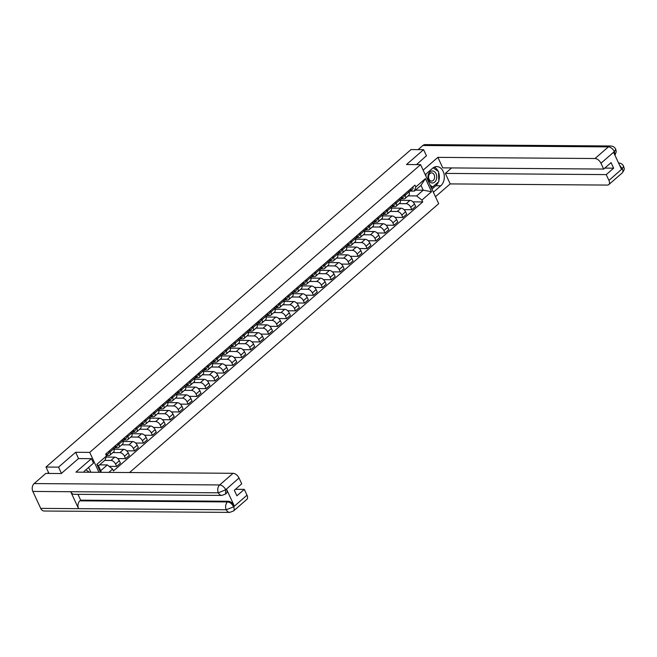 <?xml version="1.0" encoding="UTF-8"?>
<svg xmlns="http://www.w3.org/2000/svg" width="657" height="657" viewBox="0 0 657 657"><rect width="100%" height="100%" fill="white"/><g stroke="black" fill="none" stroke-linecap="round" stroke-linejoin="round"><path stroke-width="0.99" d="M129.552 472.531L438.695 203.678L420.57 164.636L89.713 452.386L75.637 452.279L58.547 467.135L45.99 467.045L411.036 149.574L423.593 149.673L406.502 164.529L420.57 164.636M426.492 155.914L423.593 149.673M58.547 467.135L61.446 473.385M48.963 473.442L45.99 467.045M104.742 460.376L110.976 460.426A4.262 2.439 49 0 1 115.55 464.039L116.65 466.421L120.436 463.128L119.328 460.746A4.262 2.439 -131 0 0 114.761 457.132L106.13 457.067M109.859 455.202L113.645 451.917A4.262 2.439 -131 0 0 113.751 448.723L109.965 452.016A4.262 2.439 49 0 1 109.859 455.202A4.262 2.439 49 0 1 108.725 455.58L106.319 455.564M109.965 452.016L109.423 450.85M109.152 466.363L116.65 466.421M113.751 448.723L113.209 447.565M112.864 452.591L119.919 452.64A4.262 2.439 49 0 1 124.493 456.254L125.594 458.635L129.38 455.35L128.279 452.969A4.262 2.439 -131 0 0 123.705 449.355L113.973 449.281M118.375 443.073L118.909 444.231A4.262 2.439 49 0 1 118.802 447.425A4.262 2.439 49 0 1 117.677 447.803L114.975 447.787M117.743 458.578L125.594 458.635M118.802 447.425L122.588 444.132A4.262 2.439 -131 0 0 122.695 440.937L122.153 439.779M121.808 444.814L128.871 444.863A4.262 2.439 49 0 1 133.437 448.476L134.545 450.858L138.331 447.565L137.223 445.183A4.262 2.439 -131 0 0 132.648 441.57L122.916 441.504M127.318 435.295L127.852 436.453A4.262 2.439 49 0 1 127.754 439.648A4.262 2.439 49 0 1 126.62 440.026L123.918 440.001M126.686 450.801L134.545 450.858M127.754 439.648L131.531 436.355A4.262 2.439 -131 0 0 131.638 433.16L131.104 432.002M130.759 437.028L137.814 437.086A4.262 2.439 49 0 1 142.38 440.699L143.489 443.081L147.275 439.788L146.166 437.406A4.262 2.439 -131 0 0 141.6 433.792L131.868 433.719M136.262 427.518L136.804 428.676A4.262 2.439 49 0 1 136.697 431.871A4.262 2.439 49 0 1 135.564 432.24L132.862 432.224M135.638 443.023L143.489 443.081M136.697 431.871L140.483 428.578A4.262 2.439 -131 0 0 140.582 425.383L140.048 424.225M139.703 429.251L146.757 429.308A4.262 2.439 49 0 1 151.332 432.922L152.432 435.304L156.218 432.01L155.109 429.629A4.262 2.439 -131 0 0 150.543 426.015L140.812 425.941M145.205 419.733L145.747 420.891A4.262 2.439 49 0 1 145.64 424.085A4.262 2.439 49 0 1 144.507 424.463L141.813 424.447M144.581 435.238L152.432 435.304M145.64 424.085L149.426 420.8A4.262 2.439 -131 0 0 149.533 417.606L148.991 416.439M148.646 421.474L155.701 421.523A4.262 2.439 49 0 1 160.275 425.136L161.376 427.518L165.162 424.225L164.061 421.843A4.262 2.439 -131 0 0 159.487 418.238L149.755 418.164M154.157 411.955L154.691 413.113A4.262 2.439 49 0 1 154.584 416.308A4.262 2.439 49 0 1 153.459 416.686L150.757 416.661M153.524 427.461L161.376 427.518M154.584 416.308L158.37 413.015A4.262 2.439 -131 0 0 158.477 409.82L157.935 408.662M157.59 413.696L164.652 413.746A4.262 2.439 49 0 1 169.219 417.359L170.327 419.741L174.105 416.448L173.005 414.066A4.262 2.439 -131 0 0 168.43 410.453L158.698 410.379M163.1 404.178L163.634 405.336A4.262 2.439 49 0 1 163.527 408.531A4.262 2.439 49 0 1 162.402 408.909L159.7 408.884M162.468 419.683L170.327 419.741M163.527 408.531L167.313 405.238A4.262 2.439 -131 0 0 167.42 402.043L166.886 400.885M166.541 405.911L173.596 405.969A4.262 2.439 49 0 1 178.162 409.582L179.271 411.964L183.057 408.67L181.948 406.289A4.262 2.439 -131 0 0 177.382 402.675L167.65 402.601M172.044 396.393L172.586 397.559A4.262 2.439 49 0 1 172.479 400.745A4.262 2.439 49 0 1 171.346 401.123L168.644 401.107M171.42 411.906L179.271 411.964M172.479 400.745L176.265 397.46A4.262 2.439 -131 0 0 176.363 394.266L175.83 393.108M175.485 398.134L182.539 398.183A4.262 2.439 49 0 1 187.105 401.797L188.214 404.178L192 400.893L190.891 398.512A4.262 2.439 -131 0 0 186.325 394.898L176.593 394.824M180.987 388.615L181.529 389.773A4.262 2.439 49 0 1 181.422 392.968A4.262 2.439 49 0 1 180.289 393.346L177.595 393.329M180.363 404.121L188.214 404.178M181.422 392.968L185.208 389.675A4.262 2.439 -131 0 0 185.315 386.48L184.773 385.322M184.428 390.357L191.483 390.406A4.262 2.439 49 0 1 196.057 394.019L197.157 396.401L200.943 393.108L199.843 390.726A4.262 2.439 -131 0 0 195.269 387.113L185.537 387.047M189.939 380.838L190.473 381.996A4.262 2.439 49 0 1 190.366 385.191A4.262 2.439 49 0 1 189.241 385.569L186.539 385.544M189.306 396.343L197.157 396.401M190.366 385.191L194.152 381.898A4.262 2.439 -131 0 0 194.258 378.703L193.716 377.545M193.372 382.571L200.426 382.629A4.262 2.439 49 0 1 205 386.242L206.109 388.624L209.887 385.331L208.786 382.949A4.262 2.439 -131 0 0 204.212 379.335L194.48 379.261M198.882 373.061L199.416 374.219A4.262 2.439 49 0 1 199.309 377.414A4.262 2.439 49 0 1 198.184 377.783L195.482 377.767M198.25 388.566L206.109 388.624M199.309 377.414L203.095 374.12A4.262 2.439 -131 0 0 203.202 370.926L202.668 369.768M202.323 374.794L209.378 374.851A4.262 2.439 49 0 1 213.944 378.465L215.053 380.846L218.838 377.553L217.73 375.172A4.262 2.439 -131 0 0 213.164 371.558L203.424 371.484M207.826 365.276L208.368 366.434A4.262 2.439 49 0 1 208.261 369.628A4.262 2.439 49 0 1 207.127 370.006L204.426 369.99M207.201 380.781L215.053 380.846M208.261 369.628L212.039 366.343A4.262 2.439 -131 0 0 212.145 363.149L211.611 361.982M211.267 367.017L218.321 367.066A4.262 2.439 49 0 1 222.887 370.679L223.996 373.061L227.782 369.768L226.673 367.386A4.262 2.439 -131 0 0 222.107 363.773L212.375 363.707M216.769 357.498L217.311 358.656A4.262 2.439 49 0 1 217.204 361.851A4.262 2.439 49 0 1 216.071 362.229L213.369 362.204M216.145 373.004L223.996 373.061M217.204 361.851L220.99 358.558A4.262 2.439 -131 0 0 221.097 355.363L220.555 354.205M220.21 359.239L227.265 359.289A4.262 2.439 49 0 1 231.839 362.902L232.939 365.284L236.725 361.991L235.625 359.609A4.262 2.439 -131 0 0 231.05 355.995L221.319 355.922M225.721 349.721L226.254 350.879A4.262 2.439 49 0 1 226.148 354.074A4.262 2.439 49 0 1 225.023 354.452L222.321 354.427M225.088 365.226L232.939 365.284M226.148 354.074L229.934 350.781A4.262 2.439 -131 0 0 230.04 347.586L229.498 346.428M229.153 351.454L236.208 351.511A4.262 2.439 49 0 1 240.782 355.125L241.891 357.507L245.669 354.213L244.568 351.832A4.262 2.439 -131 0 0 239.994 348.218L230.262 348.144M234.664 341.936L235.198 343.094A4.262 2.439 49 0 1 235.091 346.288A4.262 2.439 49 0 1 233.966 346.666L231.264 346.65M234.032 357.449L241.891 357.507M235.091 346.288L238.877 343.003A4.262 2.439 -131 0 0 238.984 339.809L238.45 338.651M238.105 343.677L245.16 343.726A4.262 2.439 49 0 1 249.726 347.339L250.834 349.721L254.62 346.436L253.512 344.054A4.262 2.439 -131 0 0 248.946 340.441L239.205 340.367M243.607 334.158L244.149 335.316A4.262 2.439 49 0 1 244.043 338.511A4.262 2.439 49 0 1 242.909 338.889L240.207 338.864M242.983 349.664L250.834 349.721M244.043 338.511L247.82 335.218A4.262 2.439 -131 0 0 247.927 332.023L247.393 330.865M247.048 335.899L254.103 335.949A4.262 2.439 49 0 1 258.669 339.562L259.778 341.944L263.564 338.651L262.455 336.269A4.262 2.439 -131 0 0 257.889 332.656L248.157 332.59M252.551 326.381L253.093 327.539A4.262 2.439 49 0 1 252.986 330.734A4.262 2.439 49 0 1 251.853 331.112L249.151 331.087M251.927 341.886L259.778 341.944M252.986 330.734L256.772 327.441A4.262 2.439 -131 0 0 256.879 324.246L256.337 323.088M255.992 328.114L263.046 328.172A4.262 2.439 49 0 1 267.621 331.785L268.721 334.167L272.507 330.873L271.398 328.492A4.262 2.439 -131 0 0 266.832 324.878L257.101 324.804M261.494 318.596L262.036 319.762A4.262 2.439 49 0 1 261.929 322.957A4.262 2.439 49 0 1 260.804 323.326L258.102 323.31M260.87 334.109L268.721 334.167M261.929 322.957L265.715 319.663A4.262 2.439 -131 0 0 265.822 316.469L265.28 315.311M264.935 320.337L271.99 320.394A4.262 2.439 49 0 1 276.564 324.008L277.665 326.389L281.451 323.096L280.35 320.715A4.262 2.439 -131 0 0 275.776 317.101L266.044 317.027M270.446 310.818L270.98 311.976A4.262 2.439 49 0 1 270.873 315.171A4.262 2.439 49 0 1 269.748 315.549L267.046 315.532M269.813 326.324L277.665 326.389M270.873 315.171L274.659 311.886A4.262 2.439 -131 0 0 274.766 308.691L274.232 307.525M273.879 312.56L280.941 312.609A4.262 2.439 49 0 1 285.508 316.222L286.616 318.604L290.402 315.311L289.294 312.929A4.262 2.439 -131 0 0 284.719 309.316L274.987 309.25M279.389 303.041L279.923 304.199A4.262 2.439 49 0 1 279.825 307.394A4.262 2.439 49 0 1 278.691 307.772L275.989 307.747M278.757 318.546L286.616 318.604M279.825 307.394L283.602 304.101A4.262 2.439 -131 0 0 283.709 300.906L283.175 299.748M282.83 304.782L289.885 304.832A4.262 2.439 49 0 1 294.451 308.445L295.56 310.827L299.346 307.533L298.237 305.152A4.262 2.439 -131 0 0 293.671 301.538L283.939 301.464M288.333 295.264L288.875 296.422A4.262 2.439 49 0 1 288.768 299.617A4.262 2.439 49 0 1 287.635 299.986L284.933 299.97M287.709 310.769L295.56 310.827M288.768 299.617L292.554 296.323A4.262 2.439 -131 0 0 292.661 293.129L292.119 291.971M291.774 296.997L298.828 297.054A4.262 2.439 49 0 1 303.403 300.668L304.503 303.049L308.289 299.756L307.18 297.375A4.262 2.439 -131 0 0 302.614 293.761L292.882 293.687M297.276 287.479L297.818 288.637A4.262 2.439 49 0 1 297.711 291.831A4.262 2.439 49 0 1 296.578 292.209L293.884 292.193M296.652 302.992L304.503 303.049M297.711 291.831L301.497 288.546A4.262 2.439 -131 0 0 301.604 285.352L301.062 284.194M300.717 289.22L307.772 289.269A4.262 2.439 49 0 1 312.346 292.882L313.446 295.264L317.232 291.979L316.132 289.597A4.262 2.439 -131 0 0 311.558 285.984L301.826 285.91M306.228 279.701L306.762 280.859A4.262 2.439 49 0 1 306.655 284.054A4.262 2.439 49 0 1 305.53 284.432L302.828 284.407M305.595 295.207L313.446 295.264M306.655 284.054L310.441 280.761A4.262 2.439 -131 0 0 310.547 277.566L310.005 276.408M309.661 281.442L316.723 281.492A4.262 2.439 49 0 1 321.289 285.105L322.398 287.487L326.184 284.194L325.075 281.812A4.262 2.439 -131 0 0 320.501 278.198L310.769 278.133M315.171 271.924L315.705 273.082A4.262 2.439 49 0 1 315.606 276.277A4.262 2.439 49 0 1 314.473 276.654L311.771 276.63M314.539 287.429L322.398 287.487M315.606 276.277L319.384 272.983A4.262 2.439 -131 0 0 319.491 269.789L318.957 268.631M318.612 273.657L325.667 273.714A4.262 2.439 49 0 1 330.233 277.328L331.342 279.71L335.127 276.416L334.019 274.035A4.262 2.439 -131 0 0 329.453 270.421L319.721 270.347M324.115 264.139L324.657 265.305A4.262 2.439 49 0 1 324.55 268.499A4.262 2.439 49 0 1 323.416 268.869L320.715 268.853M323.49 279.652L331.342 279.71M324.55 268.499L328.336 265.206A4.262 2.439 -131 0 0 328.434 262.012L327.9 260.854M327.556 265.88L334.61 265.937A4.262 2.439 49 0 1 339.184 269.542L340.285 271.924L344.071 268.639L342.962 266.257A4.262 2.439 -131 0 0 338.396 262.644L328.664 262.57M333.058 256.361L333.6 257.519A4.262 2.439 49 0 1 333.493 260.714A4.262 2.439 49 0 1 332.36 261.092L329.666 261.075M332.434 271.867L340.285 271.924M333.493 260.714L337.279 257.421A4.262 2.439 -131 0 0 337.386 254.234L336.844 253.068M336.499 258.102L343.554 258.152A4.262 2.439 49 0 1 348.128 261.765L349.228 264.147L353.014 260.854L351.914 258.472A4.262 2.439 -131 0 0 347.339 254.859L337.608 254.793M342.01 248.584L342.543 249.742A4.262 2.439 49 0 1 342.437 252.937A4.262 2.439 49 0 1 341.312 253.315L338.61 253.29M341.377 264.089L349.228 264.147M342.437 252.937L346.223 249.644A4.262 2.439 -131 0 0 346.329 246.449L345.787 245.291M345.442 250.325L352.505 250.374A4.262 2.439 49 0 1 357.071 253.988L358.18 256.37L361.958 253.076L360.857 250.695A4.262 2.439 -131 0 0 356.283 247.081L346.551 247.007M350.953 240.807L351.487 241.965A4.262 2.439 49 0 1 351.38 245.16A4.262 2.439 49 0 1 350.255 245.529L347.553 245.513M350.321 256.312L358.18 256.37M351.38 245.16L355.166 241.866A4.262 2.439 -131 0 0 355.273 238.672L354.739 237.514M354.394 242.54L361.449 242.597A4.262 2.439 49 0 1 366.015 246.211L367.123 248.592L370.909 245.299L369.801 242.918A4.262 2.439 -131 0 0 365.235 239.304L355.503 239.23M359.896 233.021L360.438 234.179A4.262 2.439 49 0 1 360.332 237.374A4.262 2.439 49 0 1 359.198 237.752L356.496 237.735M359.272 248.535L367.123 248.592M360.332 237.374L364.118 234.089A4.262 2.439 -131 0 0 364.216 230.894L363.682 229.736M363.337 234.763L370.392 234.812A4.262 2.439 49 0 1 374.958 238.425L376.067 240.807L379.853 237.522L378.744 235.14A4.262 2.439 -131 0 0 374.178 231.527L364.446 231.453M368.84 225.244L369.382 226.402A4.262 2.439 49 0 1 369.275 229.597A4.262 2.439 49 0 1 368.142 229.975L365.448 229.95M368.216 240.749L376.067 240.807M369.275 229.597L373.061 226.304A4.262 2.439 -131 0 0 373.168 223.109L372.626 221.951M372.281 226.985L379.335 227.035A4.262 2.439 49 0 1 383.91 230.648L385.01 233.03L388.796 229.736L387.696 227.355A4.262 2.439 -131 0 0 383.121 223.741L373.39 223.667M377.791 217.467L378.325 218.625A4.262 2.439 49 0 1 378.218 221.82A4.262 2.439 49 0 1 377.093 222.197L374.391 222.173M377.159 232.972L385.01 233.03M378.218 221.82L382.004 218.526A4.262 2.439 -131 0 0 382.111 215.332L381.569 214.174M381.224 219.2L388.279 219.257A4.262 2.439 49 0 1 392.853 222.871L393.962 225.252L397.74 221.959L396.639 219.578A4.262 2.439 -131 0 0 392.065 215.964L382.333 215.89M386.735 209.682L387.269 210.848A4.262 2.439 49 0 1 387.162 214.042A4.262 2.439 49 0 1 386.037 214.412L383.335 214.396M386.102 225.195L393.962 225.252M387.162 214.042L390.948 210.749A4.262 2.439 -131 0 0 391.055 207.555L390.521 206.397M390.176 211.423L397.23 211.472A4.262 2.439 49 0 1 401.797 215.085L402.905 217.467L406.691 214.182L405.583 211.8A4.262 2.439 -131 0 0 401.016 208.187L391.276 208.113M395.678 201.904L396.22 203.062A4.262 2.439 49 0 1 396.114 206.257A4.262 2.439 49 0 1 394.98 206.635L392.278 206.618M395.054 217.41L402.905 217.467M396.114 206.257L399.891 202.964A4.262 2.439 -131 0 0 399.998 199.777L399.464 198.611M399.119 203.645L406.174 203.695A4.262 2.439 49 0 1 410.74 207.308L411.849 209.69L415.635 206.397L414.526 204.015A4.262 2.439 -131 0 0 409.96 200.401L400.228 200.336M404.622 194.127L405.164 195.285A4.262 2.439 49 0 1 405.057 198.48A4.262 2.439 49 0 1 403.924 198.857L401.222 198.833M403.998 209.632L411.849 209.69M405.057 198.48L408.843 195.186A4.262 2.439 -131 0 0 408.95 191.992L408.408 190.834M100.57 472.317L96.875 464.343L106.508 455.966L105.079 460.081L98.493 465.813L100.735 470.658L107.329 464.926L99.585 464.869M415.479 190.136L423.231 190.193L420.981 185.348L414.386 191.088L415.807 186.974L414.961 185.143L105.654 454.135L106.508 455.966M415.807 186.974L425.44 178.597L431.534 191.713L421.901 200.089L416.637 195.926L423.231 190.193L431.534 191.713M107.329 464.926L112.593 469.09L113.447 470.921L422.747 201.929L421.901 200.089M112.593 469.09L108.807 472.383M98.961 472.309L89.713 452.386M78.561 458.578L75.637 452.279M408.063 195.868L416.637 195.926M414.386 191.088L410.173 191.056M412.941 201.855L422.747 201.929M101.277 472.326L100.735 470.658M96.875 464.343L98.493 465.813M420.981 185.348L425.44 178.597M105.908 454.242L105.761 454.357A1.109 0.632 -131 0 0 105.851 454.299A1.109 0.632 -131 0 0 105.991 453.839M106.262 455.441L106.5 455.309A2.316 1.322 -131 0 0 106.639 455.211A2.316 1.322 -131 0 0 106.615 453.297M108.569 453.511A2.316 1.322 -131 0 0 108.709 453.412A2.316 1.322 -131 0 0 108.676 451.507M114.688 446.588L114.729 446.571A1.109 0.632 -131 0 0 114.794 446.522A1.109 0.632 -131 0 0 114.934 446.062M114.876 447.836L115.451 447.524A2.316 1.322 -131 0 0 115.591 447.433A2.316 1.322 -131 0 0 115.558 445.52M117.513 445.733A2.316 1.322 -131 0 0 117.652 445.635A2.316 1.322 -131 0 0 117.619 443.73M114.474 448.378A2.316 1.322 -131 0 0 114.614 448.279A2.316 1.322 -131 0 0 114.581 446.366M123.639 438.81L123.672 438.786A1.109 0.632 -131 0 0 123.746 438.745A1.109 0.632 -131 0 0 123.877 438.285M123.82 440.059L124.395 439.747A2.316 1.322 -131 0 0 124.534 439.648A2.316 1.322 -131 0 0 124.502 437.743M126.456 437.948A2.316 1.322 -131 0 0 126.596 437.858A2.316 1.322 -131 0 0 126.571 435.944M123.417 440.592A2.316 1.322 -131 0 0 123.557 440.502A2.316 1.322 -131 0 0 123.532 438.589M221.844 495.411A5.699 4.172 -89.6 0 1 218.379 492.816L225.581 489.818L225.589 494.023L221.844 495.411L74.175 494.31A5.699 4.172 -89.6 0 1 70.71 491.715L32.85 491.436A5.699 4.172 -89.6 0 1 34.148 483.568L45.818 473.418L61.273 473.533L78.479 458.578L91.413 458.668L93.499 463.16L85.361 470.24A10.422 7.629 90.4 0 0 83.694 472.194M91.413 458.668L75.933 472.137L233.063 473.303A5.56 3.178 49 0 1 239.025 478.017L241.727 483.831L234.327 490.27L236.898 495.813L244.297 489.375L246.999 495.197A5.56 3.178 49 0 1 246.86 499.361L233.473 511.006A5.56 3.178 -131 0 0 233.605 506.843L246.999 495.197M90.863 472.243L88.613 467.406M233.473 511.006L229.728 512.394L44.2 511.015A5.699 4.172 -89.6 0 1 40.718 508.378L78.577 508.666A5.699 4.172 -89.6 0 1 79.891 500.831L227.56 501.932L228.332 501.258A5.56 3.178 49 0 1 234.294 505.972L226.501 489.186A5.56 3.178 49 0 1 226.361 493.35L225.589 494.023M32.85 491.436L40.718 508.378M34.148 483.568L219.676 484.948A5.699 4.172 -89.6 0 0 218.379 492.816L70.71 491.715L78.577 508.666L226.238 509.758L233.605 506.843M244.297 489.375L235.428 489.309M77.961 494.335L80.663 500.158L228.332 501.258M80.663 500.158L79.891 500.831M438.4 181.973A10.422 7.629 90.4 0 1 435.788 185.767L440.773 185.8A10.422 7.629 90.4 0 0 444.042 174.121A10.422 7.629 90.4 0 0 436.774 166.591A10.422 7.629 90.4 0 0 432.618 168.233L425.227 174.663M440.773 185.8L433.382 192.23M435.468 196.722L450.201 183.911L445.323 173.407L606.239 174.606L608.94 180.42L622.376 168.619L621.465 169.251L613.671 152.465L614.352 151.595L600.966 163.24A5.56 3.178 -131 0 0 595.004 158.526L608.398 146.881L422.87 145.501L418.123 149.632M451.622 167.929L445.323 173.407M604.769 168.102L613.638 168.167L611.067 162.624L603.668 169.063L442.752 167.864L437.874 157.36L595.004 158.526M423.141 170.171L437.874 157.36M450.201 183.911L607.331 185.077A5.56 3.178 -131 0 0 608.801 184.584A5.56 3.178 -131 0 0 608.94 180.42M422.87 145.501A5.699 4.172 -89.6 0 1 425.145 144.606L610.665 145.985A5.699 4.172 -89.6 0 0 608.398 146.881A5.56 3.178 49 0 1 614.352 151.595M603.668 169.063L600.966 163.24M613.638 168.167L606.239 174.606M426.418 155.766L416.497 164.603M438.802 180.782A10.422 7.629 90.4 0 0 438.556 172.323M438.145 171.321A10.422 7.629 90.4 0 0 434.277 167.149M435.788 185.767L431.936 189.117M431.353 187.869L432.38 186.974M619.625 165.285L622.236 168.578M618.549 162.969L618.549 162.969C620.914 163.117 622.598 164.201 623.616 166.205L622.384 168.619M610.665 145.985C613.047 146.141 614.738 147.234 615.749 149.262L614.5 151.636M85.886 469.78L89.336 472.235M428.619 180.223A6.02 4.41 90.4 0 0 434.704 182.063A6.02 4.41 90.4 0 0 436.076 173.744A6.02 4.41 90.4 0 0 429.99 171.912A6.02 4.41 90.4 0 0 428.619 180.223M429.046 179.197A4.123 3.022 90.4 0 0 431.567 181.102A4.123 3.022 90.4 0 0 434.236 178.967A4.123 3.022 90.4 0 0 434.146 174.762A4.123 3.022 90.4 0 0 431.624 172.857A4.123 3.022 90.4 0 0 428.964 174.992A4.123 3.022 90.4 0 0 429.046 179.197M433.177 167.79L438.539 171.6L438.827 181.595L432.635 186.974L430.113 185.184M430.935 186.966L432.635 186.974M425.974 176.273L425.908 174.072M132.583 431.033L132.624 431.008A1.109 0.632 -131 0 0 132.689 430.959A1.109 0.632 -131 0 0 132.829 430.507M132.763 432.281L133.338 431.969A2.316 1.322 -131 0 0 133.478 431.871A2.316 1.322 -131 0 0 133.445 429.965M135.399 430.171A2.316 1.322 -131 0 0 135.539 430.072A2.316 1.322 -131 0 0 135.514 428.167M132.361 432.815A2.316 1.322 -131 0 0 132.5 432.717A2.316 1.322 -131 0 0 132.476 430.811M141.526 423.248L141.567 423.231A1.109 0.632 -131 0 0 141.633 423.182A1.109 0.632 -131 0 0 141.772 422.722M141.707 424.496L142.282 424.184A2.316 1.322 -131 0 0 142.421 424.094A2.316 1.322 -131 0 0 142.397 422.18M144.351 422.394A2.316 1.322 -131 0 0 144.491 422.295A2.316 1.322 -131 0 0 144.458 420.39M141.312 425.038A2.316 1.322 -131 0 0 141.452 424.939A2.316 1.322 -131 0 0 141.419 423.026M150.469 415.47L150.51 415.446A1.109 0.632 -131 0 0 150.576 415.405A1.109 0.632 -131 0 0 150.716 414.945M150.658 416.719L151.233 416.407A2.316 1.322 -131 0 0 151.365 416.308A2.316 1.322 -131 0 0 151.34 414.403M153.295 414.616A2.316 1.322 -131 0 0 153.434 414.518A2.316 1.322 -131 0 0 153.401 412.604M150.256 417.252A2.316 1.322 -131 0 0 150.396 417.162A2.316 1.322 -131 0 0 150.363 415.249M159.421 407.693L159.454 407.668A1.109 0.632 -131 0 0 159.52 407.619A1.109 0.632 -131 0 0 159.659 407.168M159.602 408.941L160.177 408.629A2.316 1.322 -131 0 0 160.316 408.531A2.316 1.322 -131 0 0 160.283 406.626M162.238 406.831A2.316 1.322 -131 0 0 162.378 406.74A2.316 1.322 -131 0 0 162.353 404.827M159.199 409.475A2.316 1.322 -131 0 0 159.339 409.377A2.316 1.322 -131 0 0 159.306 407.471M168.364 399.908L168.406 399.891A1.109 0.632 -131 0 0 168.471 399.842A1.109 0.632 -131 0 0 168.611 399.382M168.545 401.156L169.12 400.852A2.316 1.322 -131 0 0 169.26 400.754A2.316 1.322 -131 0 0 169.227 398.84M171.181 399.054A2.316 1.322 -131 0 0 171.321 398.955A2.316 1.322 -131 0 0 171.296 397.05M168.143 401.698A2.316 1.322 -131 0 0 168.282 401.599A2.316 1.322 -131 0 0 168.258 399.694M177.308 392.13L177.349 392.114A1.109 0.632 -131 0 0 177.415 392.065A1.109 0.632 -131 0 0 177.554 391.605M177.489 393.379L178.063 393.067A2.316 1.322 -131 0 0 178.203 392.976A2.316 1.322 -131 0 0 178.178 391.063M180.133 391.276A2.316 1.322 -131 0 0 180.273 391.178A2.316 1.322 -131 0 0 180.24 389.273M177.094 393.913A2.316 1.322 -131 0 0 177.226 393.822A2.316 1.322 -131 0 0 177.201 391.909M186.251 384.353L186.292 384.329A1.109 0.632 -131 0 0 186.358 384.288A1.109 0.632 -131 0 0 186.498 383.828M186.432 385.602L187.007 385.289A2.316 1.322 -131 0 0 187.146 385.191A2.316 1.322 -131 0 0 187.122 383.286M189.076 383.491A2.316 1.322 -131 0 0 189.216 383.401A2.316 1.322 -131 0 0 189.183 381.487M186.038 386.135A2.316 1.322 -131 0 0 186.177 386.045A2.316 1.322 -131 0 0 186.145 384.131M195.203 376.568L195.236 376.551A1.109 0.632 -131 0 0 195.301 376.502A1.109 0.632 -131 0 0 195.441 376.05M195.384 377.824L195.958 377.512A2.316 1.322 -131 0 0 196.098 377.414A2.316 1.322 -131 0 0 196.065 375.508M198.02 375.714A2.316 1.322 -131 0 0 198.159 375.615A2.316 1.322 -131 0 0 198.127 373.71M194.981 378.358A2.316 1.322 -131 0 0 195.121 378.26A2.316 1.322 -131 0 0 195.088 376.354M204.146 368.791L204.187 368.774A1.109 0.632 -131 0 0 204.253 368.725A1.109 0.632 -131 0 0 204.393 368.265M204.327 370.039L204.902 369.727A2.316 1.322 -131 0 0 205.041 369.636A2.316 1.322 -131 0 0 205.009 367.723M206.963 367.936A2.316 1.322 -131 0 0 207.103 367.838A2.316 1.322 -131 0 0 207.078 365.933M203.925 370.581A2.316 1.322 -131 0 0 204.064 370.482A2.316 1.322 -131 0 0 204.04 368.569M213.09 361.013L213.131 360.989A1.109 0.632 -131 0 0 213.197 360.948A1.109 0.632 -131 0 0 213.336 360.488M213.27 362.262L213.845 361.95A2.316 1.322 -131 0 0 213.985 361.851A2.316 1.322 -131 0 0 213.96 359.946M215.915 360.159A2.316 1.322 -131 0 0 216.046 360.061A2.316 1.322 -131 0 0 216.022 358.147M212.876 362.795A2.316 1.322 -131 0 0 213.008 362.705A2.316 1.322 -131 0 0 212.983 360.792M222.033 353.236L222.074 353.211A1.109 0.632 -131 0 0 222.14 353.162A1.109 0.632 -131 0 0 222.28 352.71M222.214 354.484L222.789 354.172A2.316 1.322 -131 0 0 222.928 354.074A2.316 1.322 -131 0 0 222.904 352.168M224.858 352.374A2.316 1.322 -131 0 0 224.998 352.283A2.316 1.322 -131 0 0 224.965 350.37M221.82 355.018A2.316 1.322 -131 0 0 221.959 354.92A2.316 1.322 -131 0 0 221.926 353.014M230.977 345.451L231.018 345.434A1.109 0.632 -131 0 0 231.083 345.385A1.109 0.632 -131 0 0 231.223 344.925M231.165 346.699L231.74 346.395A2.316 1.322 -131 0 0 231.88 346.296A2.316 1.322 -131 0 0 231.847 344.383M233.802 344.597A2.316 1.322 -131 0 0 233.941 344.498A2.316 1.322 -131 0 0 233.908 342.593M230.763 347.241A2.316 1.322 -131 0 0 230.903 347.142A2.316 1.322 -131 0 0 230.87 345.237M239.928 337.673L239.961 337.649A1.109 0.632 -131 0 0 240.035 337.608A1.109 0.632 -131 0 0 240.166 337.148M240.109 338.922L240.684 338.61A2.316 1.322 -131 0 0 240.823 338.519A2.316 1.322 -131 0 0 240.791 336.606M242.745 336.819A2.316 1.322 -131 0 0 242.885 336.721A2.316 1.322 -131 0 0 242.86 334.807M239.706 339.455A2.316 1.322 -131 0 0 239.846 339.365A2.316 1.322 -131 0 0 239.821 337.452M248.872 329.896L248.913 329.871A1.109 0.632 -131 0 0 248.978 329.83A1.109 0.632 -131 0 0 249.118 329.371M249.052 331.144L249.627 330.832A2.316 1.322 -131 0 0 249.767 330.734A2.316 1.322 -131 0 0 249.742 328.829M251.697 329.034A2.316 1.322 -131 0 0 251.828 328.943A2.316 1.322 -131 0 0 251.803 327.03M248.65 331.678A2.316 1.322 -131 0 0 248.789 331.58A2.316 1.322 -131 0 0 248.765 329.674M257.815 322.111L257.856 322.094A1.109 0.632 -131 0 0 257.922 322.045A1.109 0.632 -131 0 0 258.061 321.585M257.996 323.367L258.571 323.055A2.316 1.322 -131 0 0 258.71 322.957A2.316 1.322 -131 0 0 258.686 321.051M260.64 321.257A2.316 1.322 -131 0 0 260.78 321.158A2.316 1.322 -131 0 0 260.747 319.253M257.601 323.901A2.316 1.322 -131 0 0 257.741 323.802A2.316 1.322 -131 0 0 257.708 321.897M266.758 314.333L266.799 314.317A1.109 0.632 -131 0 0 266.865 314.268A1.109 0.632 -131 0 0 267.005 313.808M266.947 315.582L267.522 315.27A2.316 1.322 -131 0 0 267.662 315.179A2.316 1.322 -131 0 0 267.629 313.266M269.584 313.479A2.316 1.322 -131 0 0 269.723 313.381A2.316 1.322 -131 0 0 269.69 311.475M266.545 316.124A2.316 1.322 -131 0 0 266.685 316.025A2.316 1.322 -131 0 0 266.652 314.112M275.71 306.556L275.743 306.532A1.109 0.632 -131 0 0 275.817 306.49A1.109 0.632 -131 0 0 275.948 306.031M275.891 307.805L276.466 307.492A2.316 1.322 -131 0 0 276.605 307.394A2.316 1.322 -131 0 0 276.572 305.489M278.527 305.694A2.316 1.322 -131 0 0 278.667 305.604A2.316 1.322 -131 0 0 278.642 303.69M275.488 308.338A2.316 1.322 -131 0 0 275.628 308.248A2.316 1.322 -131 0 0 275.603 306.334M284.653 298.779L284.695 298.754A1.109 0.632 -131 0 0 284.76 298.705A1.109 0.632 -131 0 0 284.9 298.253M284.834 300.027L285.409 299.715A2.316 1.322 -131 0 0 285.549 299.617A2.316 1.322 -131 0 0 285.524 297.711M287.47 297.917A2.316 1.322 -131 0 0 287.61 297.818A2.316 1.322 -131 0 0 287.585 295.913M284.432 300.561A2.316 1.322 -131 0 0 284.571 300.463A2.316 1.322 -131 0 0 284.547 298.557M293.597 290.994L293.638 290.977A1.109 0.632 -131 0 0 293.704 290.928A1.109 0.632 -131 0 0 293.843 290.468M293.778 292.242L294.352 291.938A2.316 1.322 -131 0 0 294.492 291.839A2.316 1.322 -131 0 0 294.467 289.926M296.422 290.139A2.316 1.322 -131 0 0 296.562 290.041A2.316 1.322 -131 0 0 296.529 288.136M293.383 292.784A2.316 1.322 -131 0 0 293.523 292.685A2.316 1.322 -131 0 0 293.49 290.78M302.54 283.216L302.581 283.192A1.109 0.632 -131 0 0 302.647 283.151A1.109 0.632 -131 0 0 302.787 282.691M302.729 284.465L303.304 284.153A2.316 1.322 -131 0 0 303.444 284.062A2.316 1.322 -131 0 0 303.411 282.149M305.365 282.362A2.316 1.322 -131 0 0 305.505 282.264A2.316 1.322 -131 0 0 305.472 280.35M302.327 284.998A2.316 1.322 -131 0 0 302.466 284.908A2.316 1.322 -131 0 0 302.434 282.995M311.492 275.439L311.525 275.414A1.109 0.632 -131 0 0 311.599 275.373A1.109 0.632 -131 0 0 311.73 274.913M311.673 276.687L312.247 276.375A2.316 1.322 -131 0 0 312.387 276.277A2.316 1.322 -131 0 0 312.354 274.371M314.309 274.577A2.316 1.322 -131 0 0 314.448 274.486A2.316 1.322 -131 0 0 314.424 272.573M311.27 277.221A2.316 1.322 -131 0 0 311.41 277.123A2.316 1.322 -131 0 0 311.385 275.217M320.435 267.654L320.476 267.637A1.109 0.632 -131 0 0 320.542 267.588A1.109 0.632 -131 0 0 320.682 267.128M320.616 268.91L321.191 268.598A2.316 1.322 -131 0 0 321.33 268.499A2.316 1.322 -131 0 0 321.298 266.586M323.252 266.799A2.316 1.322 -131 0 0 323.392 266.701A2.316 1.322 -131 0 0 323.367 264.796M320.214 269.444A2.316 1.322 -131 0 0 320.353 269.345A2.316 1.322 -131 0 0 320.329 267.44M329.379 259.876L329.42 259.86A1.109 0.632 -131 0 0 329.486 259.811A1.109 0.632 -131 0 0 329.625 259.351M329.559 261.125L330.134 260.813A2.316 1.322 -131 0 0 330.274 260.722A2.316 1.322 -131 0 0 330.249 258.809M332.204 259.022A2.316 1.322 -131 0 0 332.343 258.924A2.316 1.322 -131 0 0 332.311 257.018M329.165 261.667A2.316 1.322 -131 0 0 329.305 261.568A2.316 1.322 -131 0 0 329.272 259.655M338.322 252.099L338.363 252.074A1.109 0.632 -131 0 0 338.429 252.033A1.109 0.632 -131 0 0 338.569 251.574M338.511 253.347L339.086 253.035A2.316 1.322 -131 0 0 339.217 252.937A2.316 1.322 -131 0 0 339.193 251.031M341.147 251.237A2.316 1.322 -131 0 0 341.287 251.146A2.316 1.322 -131 0 0 341.254 249.233M338.109 253.881A2.316 1.322 -131 0 0 338.248 253.791A2.316 1.322 -131 0 0 338.215 251.877M347.274 244.322L347.307 244.297A1.109 0.632 -131 0 0 347.372 244.248A1.109 0.632 -131 0 0 347.512 243.796M347.454 245.57L348.029 245.258A2.316 1.322 -131 0 0 348.169 245.16A2.316 1.322 -131 0 0 348.136 243.254M350.091 243.46A2.316 1.322 -131 0 0 350.23 243.361A2.316 1.322 -131 0 0 350.206 241.456M347.052 246.104A2.316 1.322 -131 0 0 347.192 246.005A2.316 1.322 -131 0 0 347.159 244.1M356.217 236.536L356.258 236.52A1.109 0.632 -131 0 0 356.324 236.471A1.109 0.632 -131 0 0 356.464 236.011M356.398 237.785L356.973 237.473A2.316 1.322 -131 0 0 357.112 237.382A2.316 1.322 -131 0 0 357.08 235.469M359.034 235.682A2.316 1.322 -131 0 0 359.174 235.584A2.316 1.322 -131 0 0 359.149 233.678M355.995 238.327A2.316 1.322 -131 0 0 356.135 238.228A2.316 1.322 -131 0 0 356.11 236.323M365.161 228.759L365.202 228.735A1.109 0.632 -131 0 0 365.267 228.693A1.109 0.632 -131 0 0 365.407 228.234M365.341 230.007L365.916 229.695A2.316 1.322 -131 0 0 366.056 229.597A2.316 1.322 -131 0 0 366.031 227.692M367.986 227.905A2.316 1.322 -131 0 0 368.125 227.807A2.316 1.322 -131 0 0 368.092 225.893M364.947 230.541A2.316 1.322 -131 0 0 365.078 230.451A2.316 1.322 -131 0 0 365.054 228.537M374.104 220.982L374.145 220.957A1.109 0.632 -131 0 0 374.211 220.916A1.109 0.632 -131 0 0 374.35 220.456M374.285 222.23L374.86 221.918A2.316 1.322 -131 0 0 374.999 221.82A2.316 1.322 -131 0 0 374.975 219.914M376.929 220.12A2.316 1.322 -131 0 0 377.069 220.029A2.316 1.322 -131 0 0 377.036 218.116M373.89 222.764A2.316 1.322 -131 0 0 374.03 222.666A2.316 1.322 -131 0 0 373.997 220.76M383.212 213.073L383.056 213.197A1.109 0.632 -131 0 0 383.154 213.131A1.109 0.632 -131 0 0 383.294 212.671M383.236 214.453L383.811 214.141A2.316 1.322 -131 0 0 383.951 214.042A2.316 1.322 -131 0 0 383.918 212.129M385.873 212.342A2.316 1.322 -131 0 0 386.012 212.244A2.316 1.322 -131 0 0 385.979 210.339M382.834 214.987A2.316 1.322 -131 0 0 382.974 214.888A2.316 1.322 -131 0 0 382.941 212.983M391.999 205.419L392.04 205.403A1.109 0.632 -131 0 0 392.106 205.354A1.109 0.632 -131 0 0 392.245 204.894M392.18 206.668L392.755 206.355A2.316 1.322 -131 0 0 392.894 206.265A2.316 1.322 -131 0 0 392.861 204.352M394.816 204.565A2.316 1.322 -131 0 0 394.956 204.467A2.316 1.322 -131 0 0 394.931 202.561M391.777 207.21A2.316 1.322 -131 0 0 391.917 207.111A2.316 1.322 -131 0 0 391.892 205.198M400.942 197.642L400.984 197.617A1.109 0.632 -131 0 0 401.049 197.576A1.109 0.632 -131 0 0 401.189 197.116M401.123 198.89L401.698 198.578A2.316 1.322 -131 0 0 401.838 198.48A2.316 1.322 -131 0 0 401.813 196.574M403.768 196.78A2.316 1.322 -131 0 0 403.899 196.689A2.316 1.322 -131 0 0 403.874 194.776M400.729 199.424A2.316 1.322 -131 0 0 400.86 199.334A2.316 1.322 -131 0 0 400.836 197.42M409.886 189.865L409.927 189.84A1.109 0.632 -131 0 0 409.993 189.791A1.109 0.632 -131 0 0 410.132 189.339M410.067 191.113L410.641 190.801A2.316 1.322 -131 0 0 410.781 190.702A2.316 1.322 -131 0 0 410.756 188.797M412.711 189.002A2.316 1.322 -131 0 0 412.851 188.904A2.316 1.322 -131 0 0 412.818 186.999M409.672 191.647A2.316 1.322 -131 0 0 409.812 191.548A2.316 1.322 -131 0 0 409.779 189.643M409.96 200.401L406.174 203.695M401.016 208.187L397.23 211.472M392.065 215.964L388.279 219.257M383.121 223.741L379.335 227.035M374.178 231.527L370.392 234.812M365.235 239.304L361.449 242.597M356.283 247.081L352.505 250.374M347.339 254.859L343.554 258.152M338.396 262.644L334.61 265.937M329.453 270.421L325.667 273.714M320.501 278.198L316.723 281.492M311.558 285.984L307.772 289.269M302.614 293.761L298.828 297.054M293.671 301.538L289.885 304.832M284.719 309.316L280.941 312.609M275.776 317.101L271.99 320.394M266.832 324.878L263.046 328.172M257.889 332.656L254.103 335.949M248.946 340.441L245.16 343.726M239.994 348.218L236.208 351.511M231.05 355.995L227.265 359.289M222.107 363.773L218.321 367.066M213.164 371.558L209.378 374.851M204.212 379.335L200.426 382.629M195.269 387.113L191.483 390.406M186.325 394.898L182.539 398.183M177.382 402.675L173.596 405.969M168.43 410.453L164.652 413.746M159.487 418.238L155.701 421.523M150.543 426.015L146.757 429.308M141.6 433.792L137.814 437.086M132.648 441.57L128.871 444.863M123.705 449.355L119.919 452.64M114.761 457.132L110.976 460.426M399.998 199.777L396.22 203.062M391.055 207.555L387.269 210.848M382.111 215.332L378.325 218.625M373.168 223.109L369.382 226.402M364.216 230.894L360.438 234.179M355.273 238.672L351.487 241.965M346.329 246.449L342.543 249.742M337.386 254.234L333.6 257.519M328.434 262.012L324.657 265.305M319.491 269.789L315.705 273.082M310.547 277.566L306.762 280.859M301.604 285.352L297.818 288.637M292.661 293.129L288.875 296.422M283.709 300.906L279.923 304.199M274.766 308.691L270.98 311.976M265.822 316.469L262.036 319.762M256.879 324.246L253.093 327.539M247.927 332.023L244.149 335.316M238.984 339.809L235.198 343.094M230.04 347.586L226.254 350.879M221.097 355.363L217.311 358.656M212.145 363.149L208.368 366.434M203.202 370.926L199.416 374.219M194.258 378.703L190.473 381.996M185.315 386.48L181.529 389.773M176.363 394.266L172.586 397.559M167.42 402.043L163.634 405.336M158.477 409.82L154.691 413.113M149.533 417.606L145.747 420.891M140.582 425.383L136.804 428.676M131.638 433.16L127.852 436.453M122.695 440.937L118.909 444.231M408.95 191.992L405.164 195.285M405.583 211.8L401.797 215.085M396.639 219.578L392.853 222.871M387.696 227.355L383.91 230.648M378.744 235.14L374.958 238.425M369.801 242.918L366.015 246.211M360.857 250.695L357.071 253.988M351.914 258.472L348.128 261.765M342.962 266.257L339.184 269.542M334.019 274.035L330.233 277.328M325.075 281.812L321.289 285.105M316.132 289.597L312.346 292.882M307.18 297.375L303.403 300.668M298.237 305.152L294.451 308.445M289.294 312.929L285.508 316.222M280.35 320.715L276.564 324.008M271.398 328.492L267.621 331.785M262.455 336.269L258.669 339.562M253.512 344.054L249.726 347.339M244.568 351.832L240.782 355.125M235.625 359.609L231.839 362.902M226.673 367.386L222.887 370.679M217.73 375.172L213.944 378.465M208.786 382.949L205 386.242M199.843 390.726L196.057 394.019M190.891 398.512L187.105 401.797M181.948 406.289L178.162 409.582M173.005 414.066L169.219 417.359M164.061 421.843L160.275 425.136M155.109 429.629L151.332 432.922M146.166 437.406L142.38 440.699M137.223 445.183L133.437 448.476M128.279 452.969L124.493 456.254M119.328 460.746L115.55 464.039M414.526 204.015L410.74 207.308M48.634 472.736L47.821 473.434M234.294 505.972L233.473 506.793M239.025 478.017L225.589 489.818M225.729 489.859L226.501 489.186M225.63 489.662A5.56 3.178 49 0 0 219.676 484.948L233.063 473.303M229.728 512.394A5.699 4.172 -89.6 0 1 226.238 509.758A5.699 4.172 -89.6 0 1 227.56 501.932C229.942 502.178 231.929 503.747 233.514 506.646M623.616 166.213C623.789 168.496 625.653 168.299 622.195 172.939A5.56 3.178 -131 0 0 622.327 168.775M614.886 155.077L614.451 151.792M47.526 473.434L48.544 472.547M106.639 455.211L108.709 453.412M115.591 447.433L117.652 445.635M113.85 448.945L114.614 448.279M124.534 439.648L126.596 437.858M122.793 441.167L123.557 440.502M608.801 184.584L622.195 172.939M615.749 149.27L616.266 151.71L614.977 155.274M133.478 431.871L135.539 430.072M131.737 433.382L132.5 432.717M142.421 424.094L144.491 422.295M140.68 425.605L141.452 424.939M151.365 416.308L153.434 414.518M149.632 417.827L150.396 417.162M160.316 408.531L162.378 406.74M158.575 410.042L159.339 409.377M169.26 400.754L171.321 398.955M167.519 402.265L168.282 401.599M178.203 392.976L180.273 391.178M176.462 394.487L177.226 393.822M187.146 385.191L189.216 383.401M185.414 386.71L186.177 386.045M196.098 377.414L198.159 375.615M194.357 378.925L195.121 378.26M205.041 369.636L207.103 367.838M203.3 371.148L204.064 370.482M213.985 361.851L216.046 360.061M212.244 363.37L213.008 362.705M222.928 354.074L224.998 352.283M221.195 355.585L221.959 354.92M231.88 346.296L233.941 344.498M230.139 347.808L230.903 347.142M240.823 338.519L242.885 336.721M239.082 340.03L239.846 339.365M249.767 330.734L251.828 328.943M248.026 332.245L248.789 331.58M258.71 322.957L260.78 321.158M256.969 324.468L257.741 323.802M267.662 315.179L269.723 313.381M265.921 316.69L266.685 316.025M276.605 307.394L278.667 305.604M274.864 308.913L275.628 308.248M285.549 299.617L287.61 297.818M283.808 301.128L284.571 300.463M294.492 291.839L296.562 290.041M292.751 293.351L293.523 292.685M303.444 284.062L305.505 282.264M301.703 285.573L302.466 284.908M312.387 276.277L314.448 274.486M310.646 277.788L311.41 277.123M321.33 268.499L323.392 266.701M319.589 270.011L320.353 269.345M330.274 260.722L332.343 258.924M328.533 262.233L329.305 261.568M339.217 252.937L341.287 251.146M337.484 254.456L338.248 253.791M348.169 245.16L350.23 243.361M346.428 246.671L347.192 246.005M357.112 237.382L359.174 235.584M355.371 238.893L356.135 238.228M366.056 229.597L368.125 227.807M364.315 231.116L365.078 230.451M374.999 221.82L377.069 220.029M373.266 223.331L374.03 222.666M383.951 214.042L386.012 212.244M382.21 215.553L382.974 214.888M392.894 206.265L394.956 204.467M391.153 207.776L391.917 207.111M401.838 198.48L403.899 196.689M400.097 199.999L400.86 199.334M410.781 190.702L412.851 188.904M409.048 192.214L409.812 191.548"/></g></svg>
